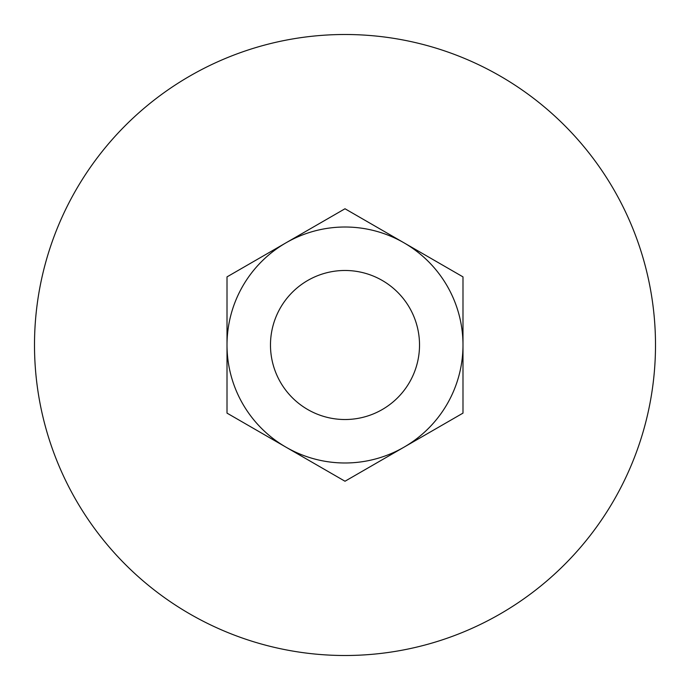 <?xml version="1.0" encoding="UTF-8"?>
<svg xmlns="http://www.w3.org/2000/svg" width="690" height="690" viewBox="0 0 690 690"><rect width="100%" height="100%" fill="white"/><g stroke="black" fill="none" stroke-linecap="round" stroke-linejoin="round"><path stroke-width="1.03" d="M270.48 345A74.52 74.52 0 0 1 345 270.48A74.52 74.52 0 0 1 419.52 345A74.52 74.52 0 0 1 345 419.52A74.52 74.52 0 0 1 270.48 345M345 419.52A74.52 74.52 0 0 0 419.52 345A74.52 74.52 0 0 0 345 270.48A74.52 74.52 0 0 0 270.48 345A74.52 74.52 0 0 0 345 419.52M345 655.5A310.5 310.5 0 0 0 655.5 345A310.5 310.5 0 0 0 345 34.5A310.5 310.5 0 0 0 34.5 345A310.5 310.5 0 0 0 345 655.5M345 481.241L227.01 413.12L227.01 345A117.99 117.99 0 0 1 286.005 242.82L227.01 276.88L227.01 345A117.99 117.99 0 0 0 403.995 447.18L462.99 413.12L462.99 345A117.99 117.99 0 0 1 403.995 447.18L345 481.241M462.99 276.88L462.99 345A117.99 117.99 0 0 0 403.995 242.82L462.99 276.88M345 208.76L403.995 242.82A117.99 117.99 0 0 0 286.005 242.82L345 208.76"/></g></svg>
